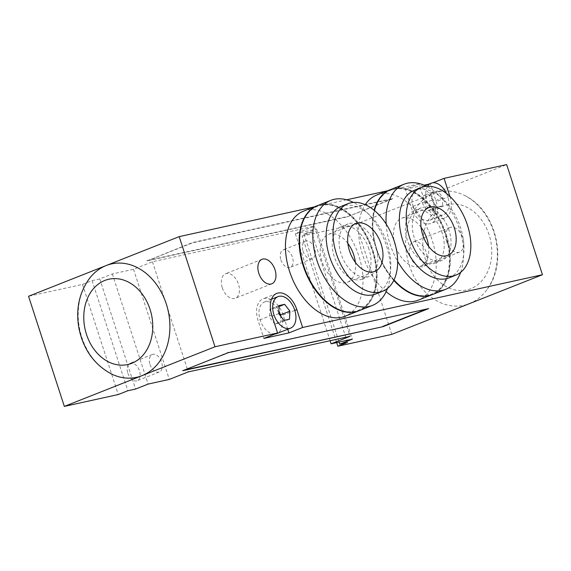 <?xml version="1.0" encoding="UTF-8"?>
<svg xmlns="http://www.w3.org/2000/svg" width="571" height="571" viewBox="0 0 571 571"><rect width="100%" height="100%" fill="white"/><g stroke="black" fill="none" stroke-linecap="round" stroke-linejoin="round"><path stroke-width="0.43" stroke-dasharray="2.85 2.14" d="M375.804 246.365A28.257 17.615 68.4 0 0 348.067 223.903A28.257 17.615 68.4 0 0 342.093 256.657A28.257 17.615 68.4 0 0 368.866 276.45A28.257 17.615 68.4 0 0 375.804 246.365M368.952 249.077A28.257 17.615 68.4 0 0 341.222 226.616A28.257 17.615 68.4 0 0 335.241 259.37A28.257 17.615 68.4 0 0 362.021 279.162A28.257 17.615 68.4 0 0 368.952 249.077M375.797 293.965A47.093 29.357 68.4 0 0 387.359 243.824A47.093 29.357 68.4 0 0 341.137 206.395M347.86 243.396A25.745 16.045 68.4 0 0 328.446 234.374A25.745 16.045 68.4 0 0 323 264.216A25.745 16.045 68.4 0 0 347.396 282.245A25.745 16.045 68.4 0 0 355.376 262.382M359.18 310.674A56.508 35.224 68.4 0 0 373.056 250.505A56.508 35.224 68.4 0 0 317.583 205.589M299.704 236.944A55.879 34.831 -111.6 0 1 330.702 205.275A55.879 34.831 -111.6 0 1 372.213 250.769A55.879 34.831 -111.6 0 1 366.539 304.807A55.879 34.831 -111.6 0 1 324.678 300.046M387.459 288.448A56.508 35.224 68.4 0 0 386.289 245.259A56.508 35.224 68.4 0 0 353.406 202.434M317.355 205.681A56.508 35.224 -111.6 0 1 370.672 245.344A56.508 35.224 -111.6 0 1 358.952 310.76M448.999 230.263A28.257 17.615 68.4 0 0 421.262 207.801A28.257 17.615 68.4 0 0 415.288 240.555A28.257 17.615 68.4 0 0 442.061 260.347A28.257 17.615 68.4 0 0 448.999 230.263M442.154 232.975A28.257 17.615 68.4 0 0 414.418 210.513A28.257 17.615 68.4 0 0 408.443 243.267A28.257 17.615 68.4 0 0 435.216 263.06A28.257 17.615 68.4 0 0 442.154 232.975M448.999 277.863A47.093 29.357 68.4 0 0 460.561 227.722A47.093 29.357 68.4 0 0 414.332 190.293M421.055 227.294A25.745 16.045 68.4 0 0 401.649 218.272A25.745 16.045 68.4 0 0 396.203 248.114A25.745 16.045 68.4 0 0 420.599 266.143A25.745 16.045 68.4 0 0 428.578 246.279M432.375 294.572A56.508 35.224 68.4 0 0 446.251 234.403A56.508 35.224 68.4 0 0 390.778 189.486M374.483 210.535A56.508 35.224 68.4 0 0 372.913 220.634A56.508 35.224 68.4 0 0 393.99 279.947M393.976 279.983A55.879 34.831 -111.6 0 1 372.884 221.056A55.879 34.831 -111.6 0 1 403.818 189.158A55.879 34.831 -111.6 0 1 445.409 234.667A55.879 34.831 -111.6 0 1 439.734 288.705A55.879 34.831 -111.6 0 1 397.88 283.944M460.654 272.346A56.508 35.224 68.4 0 0 459.491 229.157A56.508 35.224 68.4 0 0 426.601 186.332M386.16 224.046A56.508 35.224 68.4 0 0 397.644 261.347M393.769 280.397A56.508 35.224 -111.6 0 1 376.446 249.834A56.508 35.224 -111.6 0 1 374.141 210.256M390.55 189.579A56.508 35.224 -111.6 0 1 443.874 229.242A56.508 35.224 -111.6 0 1 432.147 294.657M347.446 342.436L311.666 232.304L302.08 236.101L336.683 342.6M391.799 334.37L356.011 224.232L433.625 193.512A58.078 45.188 77.6 0 1 464.865 195.603A58.078 45.188 77.6 0 1 485.864 291.053A58.078 45.188 77.6 0 1 469.405 303.644A58.078 45.188 77.6 0 1 409.286 265.294A58.078 45.188 77.6 0 1 433.625 193.512L506.663 164.598M302.08 236.101L356.011 224.232M110.695 373.584A58.078 45.188 77.6 0 1 89.697 278.141M311.666 232.304L303.958 233.996L316.512 229.028L295.328 233.689L314.271 226.187L152.464 261.782L133.521 269.284L112.33 273.944L99.775 278.912L92.074 280.611L82.488 284.408L28.55 296.27M82.488 284.408L118.268 394.54M92.074 280.611L127.854 390.742M446.643 241.583A13.183 8.222 -111.6 0 1 449.884 227.543A13.183 8.222 -111.6 0 1 462.374 236.779A13.183 8.222 -111.6 0 1 459.591 252.068A13.183 8.222 -111.6 0 1 446.643 241.583M410.128 256.044A13.183 8.222 68.4 0 0 423.068 266.521A13.183 8.222 68.4 0 0 425.859 251.233A13.183 8.222 68.4 0 0 413.361 242.004A13.183 8.222 68.4 0 0 410.128 256.044M222.305 287.791A13.183 8.222 68.4 0 0 235.252 298.276A13.183 8.222 68.4 0 0 238.036 282.988A13.183 8.222 68.4 0 0 225.538 273.752A13.183 8.222 68.4 0 0 222.305 287.791M280.911 259.891A9.421 5.874 68.4 0 0 290.161 267.378A9.421 5.874 68.4 0 0 292.152 256.458A9.421 5.874 68.4 0 0 283.223 249.862A9.421 5.874 68.4 0 0 280.911 259.891M303.051 251.126A9.421 5.874 68.4 0 0 312.301 258.613A9.421 5.874 68.4 0 0 314.293 247.693A9.421 5.874 68.4 0 0 305.364 241.098A9.421 5.874 68.4 0 0 303.051 251.126M127.875 373.291A9.421 5.874 68.4 0 0 137.126 380.778A9.421 5.874 68.4 0 0 139.117 369.858A9.421 5.874 68.4 0 0 130.188 363.263A9.421 5.874 68.4 0 0 127.875 373.291M150.016 364.526A9.421 5.874 68.4 0 0 159.266 372.014A9.421 5.874 68.4 0 0 161.258 361.093A9.421 5.874 68.4 0 0 152.329 354.498A9.421 5.874 68.4 0 0 150.016 364.526M386.117 291.681A56.508 35.224 -111.6 0 1 362.749 255.258A56.508 35.224 -111.6 0 1 365.247 204.682M376.624 195.089A56.508 35.224 -111.6 0 1 430.177 234.667A56.508 35.224 -111.6 0 1 418.222 300.175M303.429 211.191A56.508 35.224 -111.6 0 1 356.975 250.769A56.508 35.224 -111.6 0 1 345.027 316.277M133.521 269.284L169.302 379.415M152.464 261.782L188.252 371.921M314.271 226.187L350.059 336.326M295.328 233.689L330.102 340.716M316.512 229.028L352.3 339.16M303.958 233.996L339.074 342.072M99.775 278.912L135.563 389.051M112.33 273.944L148.117 384.083M184.497 370.015L228.236 352.364L426.758 309.011M347.325 216.83L392.976 198.758L192.648 242.825L146.997 260.897L347.325 216.83L392.884 198.458L192.548 242.525L146.997 260.897M283.944 320.431L274.815 324.05L280.375 322.822L280.675 316.141M289.504 319.21L280.375 322.822M278.812 312.237L275.543 307.94L269.983 309.168L269.619 317.219L274.815 324.05M279.062 306.548L275.543 307.94M279.112 305.549L269.983 309.168M278.748 313.607L269.619 317.219M427.85 210.649L433.41 209.429L433.774 201.37L428.578 194.54L423.018 195.767L422.654 203.818L427.85 210.649L436.979 207.037L431.783 200.207L432.147 192.149L437.707 190.928L442.903 197.759L442.539 205.81L436.979 207.037M442.539 205.81L433.41 209.429M442.903 197.759L433.774 201.37M437.707 190.928L428.578 194.54M432.147 192.149L423.018 195.767M431.783 200.207L422.654 203.818M275.044 333.999A16.952 10.571 -111.6 0 1 260.212 320.088A16.952 10.571 -111.6 0 1 264.373 302.038A16.952 10.571 -111.6 0 1 280.44 313.914A16.952 10.571 -111.6 0 1 276.849 333.564M446.458 193.448A16.952 10.571 -111.6 0 1 443.581 214.746A16.952 10.571 -111.6 0 1 426.944 201.27A16.952 10.571 -111.6 0 1 427.579 186.274M413.247 206.688A16.952 10.571 -111.6 0 1 417.408 188.637A16.952 10.571 -111.6 0 1 433.475 200.514A16.952 10.571 -111.6 0 1 429.892 220.163A16.952 10.571 -111.6 0 1 413.247 206.688M287.748 329.253L283.13 315.049A20.406 12.719 68.4 0 0 263.103 298.826A20.406 12.719 68.4 0 0 258.092 320.559L263.895 338.417M449.934 196.438A20.406 12.719 -111.6 0 1 444.859 217.958A20.406 12.719 -111.6 0 1 424.824 201.734L419.021 183.876L405.324 189.301L411.127 207.159A20.406 12.719 68.4 0 0 431.162 223.375A20.406 12.719 68.4 0 0 436.173 201.649L430.37 183.791L432.911 182.784M405.324 189.301L424.089 185.168M428.785 184.14L430.37 183.791M146.897 260.597L347.232 216.53M419.021 183.876L387.338 190.842M346.64 199.8L314.143 206.945M489.062 234.731A43.696 33.996 -102.4 0 0 443.831 205.881A43.696 33.996 -102.4 0 0 425.523 259.884A43.696 33.996 -102.4 0 0 470.754 288.733A43.696 33.996 -102.4 0 0 489.062 234.731M271.789 315.135L258.092 320.559M294.814 310.424L283.13 315.049M424.824 201.734L411.127 207.159M449.755 196.274L436.173 201.649M362.021 279.162L368.866 276.45M341.222 226.616L348.067 223.903M347.396 282.245L374.79 271.403M328.446 234.374L355.84 223.532M435.216 263.06L442.061 260.347M414.418 210.513L421.262 207.801M420.599 266.143L447.985 255.301M401.649 218.272L429.035 207.43M372.884 221.056L372.913 220.634M464.865 195.603C497.148 211.049 508.682 263.481 485.864 291.053M449.884 227.543L413.361 242.004M459.591 252.068L423.068 266.521M262.06 259.298L225.538 273.752M271.767 283.816L235.245 298.276M305.364 241.098L283.223 249.862M312.301 258.613L290.161 267.378M152.329 354.498L130.188 363.263M159.266 372.014L137.126 380.778M264.373 302.038L271.482 299.225M429.892 220.163L443.581 214.746M417.408 188.637L425.081 185.604M276.799 293.408L263.103 298.826M444.859 217.958L431.162 223.375"/><path stroke-width="0.86" d="M347.982 203.683L341.137 206.395A47.093 29.357 68.4 0 0 331.173 260.983A47.093 29.357 68.4 0 0 375.797 293.965L382.649 291.253A47.093 29.357 68.4 0 0 394.211 241.112A47.093 29.357 68.4 0 0 347.982 203.683A47.093 29.357 68.4 0 0 338.025 258.27A47.093 29.357 68.4 0 0 382.649 291.253M381.107 243.995A25.745 16.045 68.4 0 0 355.84 223.532A25.745 16.045 68.4 0 0 350.394 253.374A25.745 16.045 68.4 0 0 374.79 271.403A25.745 16.045 68.4 0 0 381.107 243.995M355.376 262.382A25.745 16.045 68.4 0 0 353.72 254.837A25.745 16.045 68.4 0 0 347.86 243.396M353.406 202.434A56.508 35.224 68.4 0 0 330.816 200.35L317.583 205.589A56.508 35.224 68.4 0 0 299.711 236.737A56.508 35.224 68.4 0 0 324.835 300.189A56.508 35.224 68.4 0 0 359.18 310.674L372.42 305.435A56.508 35.224 68.4 0 0 387.459 288.448M324.678 300.046A55.879 34.831 -111.6 0 1 324.528 299.903A55.879 34.831 -111.6 0 1 299.689 237.158A55.879 34.831 -111.6 0 1 299.704 236.944M330.816 200.35A56.508 35.224 68.4 0 0 318.868 265.85A56.508 35.224 68.4 0 0 372.42 305.435M358.952 310.76A56.508 35.224 -111.6 0 1 358.724 310.852A56.508 35.224 -111.6 0 1 303.251 265.936A56.508 35.224 -111.6 0 1 317.126 205.767A56.508 35.224 -111.6 0 1 317.355 205.681M421.177 187.581L414.332 190.293A47.093 29.357 68.4 0 0 404.375 244.88A47.093 29.357 68.4 0 0 448.999 277.863L455.844 275.151A47.093 29.357 68.4 0 0 467.406 225.01A47.093 29.357 68.4 0 0 421.177 187.581A47.093 29.357 68.4 0 0 411.22 242.168A47.093 29.357 68.4 0 0 455.844 275.151M454.309 227.893A25.745 16.045 68.4 0 0 429.035 207.43A25.745 16.045 68.4 0 0 423.589 237.272A25.745 16.045 68.4 0 0 447.985 255.301A25.745 16.045 68.4 0 0 454.309 227.893M428.578 246.279A25.745 16.045 68.4 0 0 426.915 238.735A25.745 16.045 68.4 0 0 421.055 227.294M426.601 186.332A56.508 35.224 68.4 0 0 404.018 184.24L390.778 189.486A56.508 35.224 68.4 0 0 374.483 210.535M393.99 279.947A56.508 35.224 68.4 0 0 398.03 284.087A56.508 35.224 68.4 0 0 432.375 294.572L445.616 289.333A56.508 35.224 68.4 0 0 460.654 272.346M397.88 283.944A55.879 34.831 -111.6 0 1 397.723 283.801A55.879 34.831 -111.6 0 1 393.976 279.983M404.018 184.24A56.508 35.224 68.4 0 0 386.16 224.046M397.644 261.347A56.508 35.224 68.4 0 0 445.616 289.333M374.141 210.256A56.508 35.224 -111.6 0 1 390.321 189.665A56.508 35.224 -111.6 0 1 390.55 189.579M432.147 294.657A56.508 35.224 -111.6 0 1 431.919 294.75A56.508 35.224 -111.6 0 1 393.769 280.397M336.683 342.6L337.861 346.233L347.446 342.436L339.745 344.135L352.3 339.16L331.109 343.821L350.059 336.326L188.252 371.921L169.302 379.415L148.117 384.083L135.563 389.051L127.854 390.742L118.268 394.54L64.337 406.402L28.55 296.27L106.156 265.551A58.078 45.188 77.6 0 1 166.282 303.9A58.078 45.188 77.6 0 1 141.943 375.682A58.078 45.188 77.6 0 1 110.695 373.584C94.051 364.269 83.516 349.445 79.091 329.103C75.493 309.718 79.026 292.73 89.697 278.141A58.078 45.188 77.6 0 1 106.156 265.551L179.201 236.63L214.989 346.768L64.337 406.402M432.911 182.784L444.06 178.366L506.663 164.598L542.45 274.73L391.799 334.37L337.861 346.233M258.827 273.338A13.183 8.222 -111.6 0 1 262.06 259.298A13.183 8.222 -111.6 0 1 274.558 268.527A13.183 8.222 -111.6 0 1 271.775 283.816A13.183 8.222 -111.6 0 1 258.827 273.338M365.247 204.682A56.508 35.224 -111.6 0 1 376.624 195.089L390.321 189.665M431.919 294.75L418.222 300.175A56.508 35.224 -111.6 0 1 386.117 291.681M358.724 310.852L345.027 316.277A56.508 35.224 -111.6 0 1 289.554 271.361A56.508 35.224 -111.6 0 1 303.429 211.191L317.126 205.767M330.102 340.716L331.109 343.821M339.074 342.072L339.745 344.135M302.63 327.483L288.933 332.907L263.895 338.417L277.592 332.993L271.789 315.135A20.406 12.719 -111.6 0 1 276.799 293.408A20.406 12.719 -111.6 0 1 296.827 309.625L302.63 327.483L542.45 274.73M214.989 346.768L277.592 332.993M383.013 326.662L182.684 370.736L228.336 352.664L428.664 308.59L383.013 326.662L184.497 370.015M426.758 309.011L382.92 326.369M289.504 319.21L283.944 320.431L278.748 313.607L279.112 305.549L284.672 304.329L289.868 311.159L289.504 319.21M280.675 316.141L280.739 314.771L278.812 312.237M289.868 311.159L280.739 314.771M284.672 304.329L279.062 306.548M273.909 314.671A16.952 10.571 -111.6 0 1 278.07 296.62A16.952 10.571 -111.6 0 1 294.136 308.49A16.952 10.571 -111.6 0 1 290.546 328.147A16.952 10.571 -111.6 0 1 273.909 314.671M290.546 328.147L276.849 333.564A16.952 10.571 -111.6 0 1 275.044 333.999M427.579 186.274A16.952 10.571 -111.6 0 1 431.105 183.22A16.952 10.571 -111.6 0 1 446.458 193.448M288.933 332.907L287.748 329.253M444.06 178.366L449.862 196.224A20.406 12.719 -111.6 0 1 449.934 196.438M424.089 185.168L428.785 184.14M387.338 190.842L346.64 199.8M314.143 206.945L179.201 236.63M131.73 363.313A43.696 33.996 -102.4 0 0 150.037 309.311A43.696 33.996 -102.4 0 0 104.814 280.461A43.696 33.996 -102.4 0 0 86.507 334.463A43.696 33.996 -102.4 0 0 131.73 363.313M296.827 309.625L294.814 310.424M299.689 237.158L299.711 236.737M271.482 299.225L278.07 296.62M425.081 185.604L431.105 183.22"/></g></svg>
